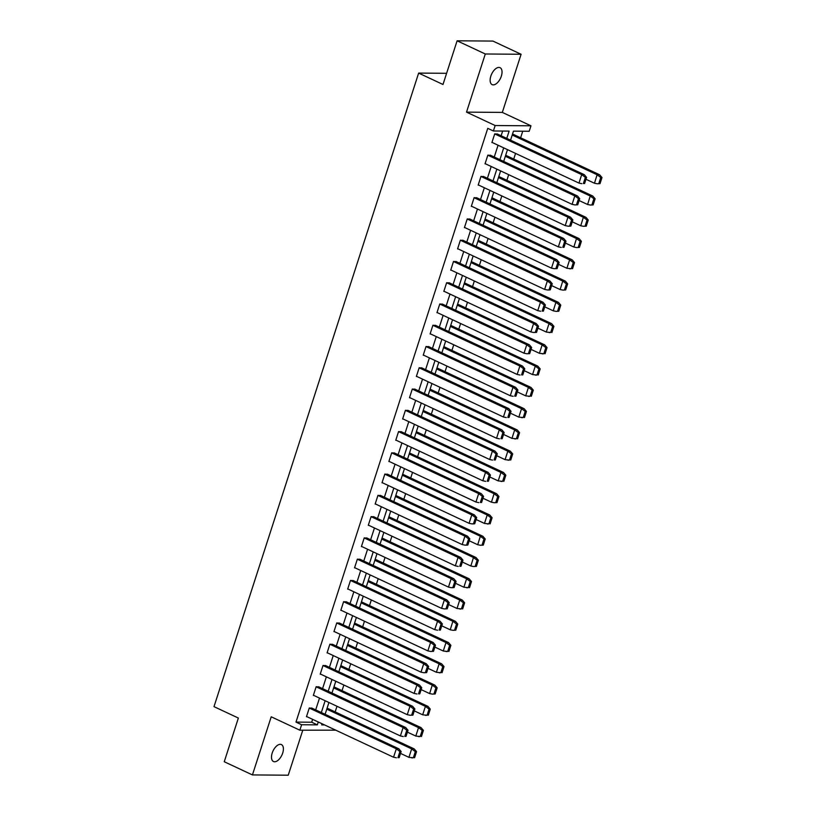 <?xml version="1.0" encoding="UTF-8"?>
<svg xmlns="http://www.w3.org/2000/svg" width="816" height="816" viewBox="0 0 816 816"><rect width="100%" height="100%" fill="white"/><g stroke="black" fill="none" stroke-linecap="round" stroke-linejoin="round"><path stroke-width="1.22" d="M272.207 753.005A9.353 4.906 -64.9 0 1 281.418 744.58A9.353 4.906 -64.9 0 1 282.693 753.086A9.353 4.906 -64.9 0 1 273.482 761.522A9.353 4.906 -64.9 0 1 272.207 753.005M490.844 76.102A9.353 4.906 -64.9 0 1 500.055 67.667A9.353 4.906 -64.9 0 1 501.33 76.184A9.353 4.906 -64.9 0 1 492.119 84.619A9.353 4.906 -64.9 0 1 490.844 76.102M335.753 730.177L299.849 730.198L271.218 716.795L252.44 774.925L224.247 761.736L238.364 718.049L214.006 706.646L418.639 73.093L442.996 84.487L457.103 40.8L492.915 41.075L521.098 54.264L485.296 53.989L466.517 112.129L495.149 125.531L530.961 125.807L529.196 131.254L513.468 131.141L510.551 140.168M457.103 40.8L485.296 53.989M252.44 774.925L288.242 775.2L302.777 730.218M466.517 112.129L502.319 112.404L521.098 54.264M502.319 112.404L530.961 125.807M335.162 711.909L336.988 706.279M342.037 690.642L343.852 685.012M348.901 669.385L350.727 663.745M355.766 648.118L357.592 642.478M362.641 626.851L364.456 621.221M369.505 605.594L371.331 599.954M376.37 584.327L378.196 578.687M383.245 563.06L385.06 557.43M390.109 541.793L391.935 536.163M396.974 520.537L398.8 514.896M403.849 499.27L405.664 493.629M410.713 478.003L412.539 472.372M417.578 456.746L419.404 451.105M424.453 435.479L426.268 429.838M431.317 414.212L433.143 408.581M438.192 392.945L440.008 387.314M445.057 371.688L446.872 366.047M451.921 350.421L453.747 344.78M458.796 329.154L460.612 323.524M465.661 307.897L467.476 302.257M472.525 286.63L474.351 280.99M479.4 265.363L481.216 259.733M486.265 244.096L488.08 238.466M493.129 222.839L494.955 217.199M500.004 201.572L501.82 195.942M506.869 180.305L508.684 174.675M513.733 159.049L515.559 153.408M520.608 137.782L522.73 131.213M446.607 73.307L418.639 73.093M319.025 686.97L316.149 686.725L313.334 695.456L313.874 695.456M332.765 644.446L329.888 644.201L327.063 652.922L327.614 652.933M346.504 601.912L343.618 601.678L340.802 610.399L341.353 610.399M360.233 559.388L357.357 559.144L354.542 567.865L355.082 567.875M373.973 516.854L371.096 516.62L368.271 525.341L368.822 525.341M387.712 474.331L384.826 474.086L382.01 482.817L382.561 482.817M401.441 431.807L398.565 431.562L395.75 440.283L396.29 440.293M415.181 389.273L412.304 389.038L409.489 397.759L410.03 397.759M428.92 346.749L426.034 346.504L423.218 355.225L423.769 355.235M442.649 304.215L439.773 303.98L436.958 312.701L437.498 312.701M456.389 261.691L453.512 261.446L450.697 270.178L451.238 270.178M470.128 219.157L467.252 218.923L464.426 227.644L464.977 227.654M483.868 176.633L480.981 176.389L478.166 185.12L478.706 185.12M497.597 134.11L494.72 133.865L491.905 142.586L492.446 142.596M506.767 138.394L509.123 131.101L493.394 130.988L487.754 128.347L295.973 722.099L311.712 722.221L312.63 719.355M315.69 709.889L319.505 698.088M322.565 688.622L326.369 676.831M329.429 667.355L333.234 655.564M336.294 646.099L340.109 634.297M343.169 624.832L346.973 613.03M350.033 603.565L353.848 591.773M356.898 582.308L360.713 570.506M363.773 561.041L367.577 549.239M370.637 539.774L374.452 527.983M377.502 518.507L381.317 506.716M384.377 497.25L388.181 485.449M391.241 475.983L395.056 464.182M398.106 454.716L401.921 442.925M404.981 433.459L408.785 421.658M411.845 412.192L415.66 400.391M418.71 390.925L422.525 379.134M425.585 369.668L429.389 357.867M432.449 348.401L436.264 336.6M439.314 327.134L443.129 315.343M446.189 305.867L449.993 294.076M453.053 284.611L456.868 272.809M459.918 263.344L463.733 251.542M466.793 242.077L470.597 230.285M473.657 220.82L477.472 209.018M480.522 199.553L484.337 187.751M487.397 178.286L491.201 166.495M494.261 157.019L498.076 145.228M501.126 135.762L502.646 131.06M490.732 155.366L487.856 155.132L485.03 163.853L485.581 163.853M476.993 197.9L474.116 197.656L471.301 206.377L471.842 206.387M463.253 240.424L460.377 240.19L457.562 248.911L458.102 248.911M449.524 282.958L446.638 282.713L443.822 291.434L444.373 291.445M435.785 325.482L432.908 325.237L430.093 333.968L430.634 333.968M422.045 368.006L419.169 367.771L416.354 376.492L416.894 376.492M408.316 410.54L405.43 410.295L402.614 419.016L403.165 419.026M394.577 453.064L391.7 452.829L388.875 461.55L389.426 461.55M380.837 495.598L377.961 495.353L375.146 504.074L375.686 504.084M367.108 538.121L364.222 537.877L361.406 546.608L361.957 546.608M353.369 580.655L350.492 580.411L347.667 589.132L348.218 589.142M339.629 623.179L336.753 622.934L333.938 631.666L334.478 631.666M325.9 665.703L323.014 665.468L320.198 674.189L320.749 674.189M312.161 708.237L309.284 707.992L306.459 716.713L307.01 716.723M493.394 130.988L495.149 125.531M299.849 730.198L301.614 724.741L317.342 724.863L318.271 721.997M295.973 722.099L301.614 724.741M321.331 712.531L325.135 700.73M328.195 691.264L332.01 679.463M335.07 669.997L338.875 658.206M341.935 648.73L345.739 636.939M348.799 627.473L352.614 615.672M355.674 606.206L359.479 594.405M362.539 584.939L366.353 573.148M369.403 563.683L373.218 551.881M376.278 542.416L380.083 530.614M383.143 521.149L386.957 509.357M390.007 499.882L393.822 488.09M396.882 478.625L400.687 466.823M403.747 457.358L407.561 445.556M410.611 436.091L414.426 424.3M417.486 414.834L421.291 403.033M424.351 393.567L428.165 381.766M431.215 372.3L435.03 360.509M438.09 351.033L441.895 339.242M444.955 329.776L448.769 317.975M451.819 308.509L455.634 296.708M458.694 287.242L462.499 275.451M465.559 265.985L469.373 254.184M472.423 244.718L476.238 232.917M479.298 223.451L483.103 211.66M486.163 202.195L489.977 190.393M493.027 180.928L496.842 169.126M499.902 159.661L503.707 147.869M322.055 723.761L321.688 724.894L324.513 724.914M507.491 149.634L503.686 161.435M500.626 170.901L496.811 182.692M493.751 192.158L489.947 203.959M486.887 213.425L483.082 225.226M480.022 234.692L476.207 246.483M473.147 255.959L469.343 267.75M466.283 277.216L462.478 289.017M459.418 298.483L455.603 310.284M452.543 319.75L448.739 331.541M445.679 341.006L441.874 352.808M438.814 362.273L434.999 374.075M431.939 383.54L428.135 395.332M425.075 404.807L421.27 416.599M418.21 426.064L414.395 437.866M411.335 447.331L407.531 459.133M404.471 468.598L400.656 480.389M397.606 489.855L393.791 501.656M390.731 511.122L386.927 522.923M383.867 532.389L380.052 544.18M377.002 553.656L373.187 565.447M370.127 574.913L366.323 586.714M363.263 596.18L359.448 607.981M356.398 617.447L352.583 629.238M349.523 638.704L345.719 650.505M342.659 659.971L338.844 671.772M335.794 681.238L331.979 693.029M328.919 702.505L325.115 714.296M326.777 709.155L411.662 748.884L408.928 757.33L413.345 757.768L415.324 751.628L416.558 751.638L414.202 748.904L327.563 708.349M333.642 687.888L418.526 727.617L415.803 736.073L420.209 736.501L422.198 730.371L423.422 730.371L421.066 727.637L334.438 687.092M422.749 714.847L427.084 715.234L429.063 709.104L430.287 709.114L427.941 706.37L341.302 665.825M421.148 689.612L429.624 693.58L432.266 685.093L434.806 685.114L348.167 644.558M354.246 624.097L439.13 663.826L436.407 672.282L440.813 672.71L442.802 666.57L444.026 666.58L441.67 663.847L355.042 623.302M443.353 651.046L447.688 651.443L449.667 645.313L450.891 645.323L448.545 642.58L361.906 602.035M441.752 625.821L450.228 629.789L452.87 621.302L455.41 621.323L368.771 580.768M374.85 560.306L459.734 600.035L457.011 608.481L461.417 608.92L463.406 602.779L464.63 602.789L462.274 600.056L375.646 559.501M381.715 539.039L466.609 578.768L463.876 587.224L468.292 587.653L470.271 581.522L471.495 581.522L469.149 578.789L382.51 538.244M402.319 475.249L487.213 514.978L484.48 523.433L488.896 523.862L490.875 517.721L492.099 517.732L489.753 514.998L403.114 474.453M482.96 498.239L491.436 502.197L494.078 493.711L496.618 493.731L409.979 453.186M416.058 432.715L500.942 472.454L498.219 480.899L502.625 481.328L504.614 475.198L505.838 475.208L503.523 472.484L416.854 431.919M505.165 459.673L509.5 460.071L511.479 453.931L512.703 453.941L510.357 451.207L423.718 410.652M429.797 390.191L514.682 429.92L511.958 438.376L516.365 438.804L518.344 432.674L519.578 432.674L517.222 429.94L430.583 389.395M436.662 368.924L521.546 408.663L518.823 417.109L523.229 417.537L525.218 411.407L526.442 411.417L524.096 408.673L437.458 368.128M525.769 395.882L530.104 396.27L532.083 390.14L533.317 390.15L530.992 387.427L444.322 346.861M450.401 326.4L535.286 366.129L532.562 374.585L536.969 375.013L538.948 368.873L540.182 368.883L537.826 366.149L451.187 325.604M457.266 305.133L542.15 344.862L539.427 353.318L543.833 353.746L545.822 347.616L547.046 347.626L544.7 344.882L458.062 304.337M546.373 332.092L550.708 332.479L552.687 326.349L553.921 326.359L551.596 323.636L464.926 283.07M544.772 306.857L553.248 310.825L555.89 302.338L558.43 302.359L471.791 261.803M566.977 268.301L571.312 268.688L573.291 262.558L574.525 262.568L572.169 259.825L485.53 219.28M565.376 243.066L573.862 247.034L576.494 238.547L579.034 238.568L492.405 198.013M311.712 722.221L317.342 724.863M586.592 177.388L584.603 183.529L583.379 183.518L585.358 177.378L586.592 177.388L584.276 174.675L497.128 133.885M585.358 177.378L581.788 174.675M491.977 142.372L578.962 183.09L581.696 174.634L494.7 133.916M584.603 183.529L583.379 183.518M578.962 183.09L581.849 183.661M584.276 174.675L581.696 174.634M512.213 135.017L597.098 174.757L594.466 183.243L585.98 179.275M600.015 183.641L597.251 183.773L600.015 183.641L601.994 177.511L600.76 177.5L597.098 174.757L599.638 174.777L601.994 177.511M594.466 183.243L597.251 183.773M512.54 134.008L599.638 174.777M598.781 183.631L600.76 177.5M490.253 155.152L577.442 195.952L579.717 198.655L578.493 198.645L574.903 195.932M485.102 163.639L572.098 204.347L574.831 195.901L487.835 155.183M579.717 198.655L577.738 204.785L574.984 204.928L576.504 204.785L578.493 198.645M577.738 204.785L576.504 204.785M572.138 204.367L574.984 204.928M483.388 176.409L570.496 217.178L572.852 219.922L571.618 219.912L568.038 217.199M478.237 184.895L565.233 225.614L567.956 217.168L480.961 176.45M572.852 219.922L570.874 226.052L569.772 226.205L568.109 226.185L569.639 226.042L571.618 219.912M570.874 226.052L569.639 226.042M565.233 225.614L568.109 226.185M505.349 156.284L590.233 196.013L587.591 204.5L579.115 200.542M593.14 204.908L590.386 205.04L593.14 204.908L595.129 198.778L593.895 198.767L590.233 196.013L592.773 196.034L505.675 155.275M587.591 204.5L590.386 205.04M592.773 196.034L595.129 198.778M591.916 204.898L593.895 198.767M498.474 177.551L583.369 217.28L580.727 225.767L572.24 221.809M586.276 226.175L583.522 226.307L586.276 226.175L588.254 220.034L587.03 220.024L583.369 217.28L585.908 217.301L498.8 176.531M580.727 225.767L583.522 226.307M585.908 217.301L588.254 220.034M585.052 226.165L587.03 220.024M565.988 241.189L563.999 247.319L562.775 247.309L564.754 241.179L565.988 241.189L563.672 238.466L476.524 197.676M564.754 241.179L561.184 238.466M471.373 206.162L558.358 246.881L561.092 238.425L474.096 197.707M563.999 247.319L562.775 247.309M558.358 246.881L561.245 247.452M579.411 247.432L576.647 247.574L579.411 247.432L581.39 241.301L580.156 241.291L576.545 238.568L491.609 198.818M573.862 247.034L576.647 247.574M579.064 238.588L581.39 241.301M578.177 247.432L580.156 241.291M469.649 218.943L556.838 259.743L559.113 262.446L557.889 262.436L554.299 259.733M464.498 227.429L551.494 268.148L554.227 259.692L467.231 218.974M559.113 262.446L557.134 268.586L554.38 268.719L555.9 268.576L557.889 262.436M557.134 268.586L555.9 268.576M551.534 268.158L554.38 268.719M571.312 268.688L569.782 268.831M484.745 220.075L569.629 259.814L566.896 268.26L558.511 264.333M573.291 262.558L569.629 259.814L572.169 259.825M574.525 262.568L572.536 268.699M462.784 240.2L549.933 280.99L552.248 283.713L551.014 283.703L547.434 280.99M457.633 248.686L544.629 289.405L547.352 280.959L460.357 240.241M552.248 283.713L550.27 289.843L549.168 289.996L547.505 289.976L549.035 289.833L551.014 283.703M550.27 289.843L549.035 289.833M544.629 289.405L547.505 289.976M477.87 241.342L562.765 281.071L560.123 289.558L551.636 285.6M565.672 289.966L562.918 290.098L565.672 289.966L567.65 283.835L566.426 283.825L562.765 281.071L565.304 281.092L478.196 240.322M560.123 289.558L562.918 290.098M565.304 281.092L567.65 283.835M564.437 289.955L566.426 283.825M545.384 304.98L543.395 311.11L542.171 311.1L544.15 304.97L545.384 304.98L543.068 302.257L455.92 261.467M544.15 304.97L540.58 302.257M450.758 269.953L537.754 310.672L540.488 302.216L453.492 261.508M543.395 311.11L542.171 311.1M537.754 310.672L540.641 311.243M558.807 311.233L556.043 311.365L558.807 311.233L560.786 305.092L559.552 305.082L555.941 302.359L471.005 262.609M553.248 310.825L556.043 311.365M558.46 302.379L560.786 305.092M557.573 311.222L559.552 305.082M449.045 282.734L536.163 323.503L538.509 326.237L537.285 326.227L533.695 323.524M443.894 291.22L530.89 331.939L533.613 323.483L446.627 282.764M538.509 326.237L536.53 332.377L533.766 332.51L535.296 332.367L537.285 326.227M536.53 332.377L535.296 332.367M530.93 331.949L533.766 332.51M550.708 332.479L549.178 332.622M464.131 283.866L549.025 323.605L546.292 332.051L537.897 328.124M552.687 326.349L549.025 323.605L551.565 323.626M553.921 326.359L551.932 332.489M442.18 303.991L529.37 344.801L531.644 347.504L530.41 347.494L526.83 344.78M437.029 312.487L524.025 353.195L526.748 344.75L439.753 304.031M531.644 347.504L529.666 353.634L526.901 353.777L528.431 353.634L530.41 347.494M529.666 353.634L528.431 353.634M524.025 353.195L526.901 353.777M539.519 353.348L531.032 349.391M543.833 353.746L542.314 353.889M545.822 347.616L542.15 344.862L544.7 344.882M547.046 347.626L545.068 353.756M524.77 368.771L522.791 374.901L521.567 374.891L523.546 368.761L524.77 368.771L522.464 366.047L435.316 325.258M523.546 368.761L519.976 366.047M430.154 333.744L517.15 374.462L519.884 366.017L432.888 325.298M522.791 374.901L521.567 374.891M517.15 374.462L520.037 375.034M522.464 366.047L519.884 366.017M532.634 374.615L524.168 370.658M536.969 375.013L535.439 375.156M538.948 368.873L535.286 366.129L537.826 366.149M540.182 368.883L538.203 375.023M517.905 390.028L515.926 396.168L514.692 396.158L516.681 390.028L517.905 390.028L515.63 387.335L428.441 346.525M516.681 390.028L513.101 387.314M423.29 355.011L510.286 395.729L513.009 387.274L426.023 346.555M515.926 396.168L514.692 396.158M510.286 395.729L513.162 396.301M530.104 396.27L528.574 396.423M443.527 347.667L528.421 387.396L525.688 395.842L517.293 391.915M532.083 390.14L528.421 387.396L530.961 387.416M533.317 390.15L531.328 396.28M511.04 411.295L509.062 417.435L507.827 417.425L509.806 411.284L511.04 411.295L508.766 408.592L421.576 367.792M509.806 411.284L506.236 408.571M416.425 376.278L503.421 416.996L506.144 408.541L419.149 367.822M509.062 417.435L507.827 417.425M503.421 416.996L506.297 417.568M518.915 417.149L510.428 413.182M523.229 417.537L521.699 417.68M525.218 411.407L521.546 408.663L524.096 408.673M526.442 411.417L524.464 417.547M504.166 432.562L502.187 438.692L500.963 438.682L502.942 432.551L504.166 432.562L501.86 429.838L414.701 389.048M502.942 432.551L499.372 429.838M409.55 397.535L496.546 438.253L499.28 429.808L412.284 389.089M502.187 438.692L500.963 438.682M496.546 438.253L499.433 438.824M501.86 429.838L499.28 429.808M512.03 438.406L503.564 434.449M516.365 438.804L514.835 438.947M518.344 432.674L514.682 429.92L517.222 429.94M519.578 432.674L517.599 438.814M497.301 453.829L495.322 459.959L494.088 459.949L496.077 453.818L497.301 453.829L495.026 451.126L407.837 410.315M496.077 453.818L492.497 451.105M402.686 418.802L489.682 459.52L492.405 451.064L405.419 410.356M495.322 459.959L494.088 459.949M489.682 459.52L492.558 460.091M509.5 460.071L507.97 460.214M422.923 411.458L507.817 451.187L505.084 459.643L496.689 455.705M511.479 453.931L507.817 451.187L510.357 451.207M512.703 453.941L510.724 460.081M490.436 475.085L488.458 481.226L487.223 481.216L489.202 475.075L490.436 475.085L488.162 472.393L400.972 431.582M489.202 475.075L485.632 472.372M395.821 440.069L482.807 480.787L485.54 472.331L398.545 431.613M488.458 481.226L487.223 481.216M482.807 480.787L485.693 481.358M498.311 480.94L489.824 476.972M502.625 481.328L501.095 481.471M504.614 475.198L500.942 472.454L503.482 472.474M505.838 475.208L503.86 481.338M483.562 496.352L481.583 502.483L480.359 502.472L482.338 496.342L483.562 496.352L481.256 493.629L394.097 452.839M482.338 496.342L478.768 493.629M388.946 461.336L475.942 502.044L478.676 493.598L391.68 452.88M481.583 502.483L480.359 502.472M475.942 502.044L478.829 502.625M481.256 493.629L478.676 493.598M496.995 502.605L494.231 502.738L496.995 502.605L498.974 496.475L497.74 496.465L494.129 493.731L409.193 453.982M491.436 502.197L494.231 502.738M496.648 493.751L498.974 496.475M495.761 502.595L497.74 496.465M387.233 474.106L474.341 514.876L476.697 517.619L475.473 517.609L471.883 514.896M382.082 482.593L469.078 523.311L471.801 514.865L384.815 474.147M476.697 517.619L474.718 523.75L473.617 523.903L471.954 523.882L473.484 523.739L475.473 517.609M474.718 523.75L473.484 523.739M469.118 523.331L471.954 523.882M484.561 523.464L476.085 519.506M488.896 523.862L487.366 524.005M490.875 517.721L487.213 514.978L489.753 514.998M492.099 517.732L490.12 523.872M380.368 495.373L467.476 536.143L469.832 538.876L468.598 538.876L465.018 536.163M375.217 503.86L462.203 544.578L464.936 536.122L377.941 495.404M469.832 538.876L467.854 545.017L466.742 545.159L465.089 545.149L466.619 545.006L468.598 538.876M467.854 545.017L466.619 545.006M462.203 544.578L465.089 545.149M395.454 496.516L480.338 536.245L477.707 544.731L469.22 540.763M483.256 545.129L480.491 545.272L483.256 545.129L485.234 538.999L484.01 538.988L480.338 536.245L482.878 536.265L395.78 495.496M477.707 544.731L480.491 545.272M482.878 536.265L485.234 538.999M482.021 545.119L484.01 538.988M462.958 560.143L460.979 566.284L459.755 566.273L461.734 560.133L462.958 560.143L460.683 557.44L373.493 516.64M461.734 560.133L458.164 557.42M368.342 525.127L455.338 565.835L458.072 557.389L371.076 516.671M460.979 566.284L459.755 566.273M455.338 565.835L458.225 566.416M460.642 557.43L458.072 557.389M388.589 517.772L473.474 557.512L470.832 565.998L462.356 562.03M476.391 566.396L473.627 566.528L476.391 566.396L478.37 560.266L477.136 560.255L473.474 557.512L476.014 557.522L478.37 560.266M470.832 565.998L473.627 566.528M388.916 516.763L476.014 557.522M475.157 566.386L477.136 560.255M366.629 537.897L453.778 578.687L456.093 581.41L454.869 581.4L451.279 578.687M361.478 546.383L448.474 587.102L451.197 578.656L364.211 537.938M456.093 581.41L454.114 587.54L453.013 587.693L451.35 587.673L452.88 587.53L454.869 581.4M454.114 587.54L452.88 587.53M448.514 587.122L451.35 587.673M463.957 587.255L455.481 583.297M468.292 587.653L466.762 587.795M470.271 581.522L466.609 578.768L469.149 578.789M471.495 581.522L469.516 587.663M359.764 559.164L446.872 599.933L449.228 602.677L447.994 602.667L444.404 599.954M354.613 567.65L441.599 608.369L444.332 599.913L357.337 559.205M449.228 602.677L447.239 608.807L444.485 608.94L446.015 608.797L447.994 602.667M447.239 608.807L446.015 608.797M441.599 608.369L444.485 608.94M457.103 608.522L448.616 604.554M461.417 608.92L459.887 609.062M463.406 602.779L459.734 600.035L462.274 600.056M464.63 602.789L462.652 608.93M442.354 623.934L440.375 630.074L439.151 630.064L441.13 623.924L442.354 623.934L440.079 621.231L352.889 580.431M350.472 580.462L437.56 621.221L434.734 629.636L347.738 588.917M441.13 623.924L437.56 621.221M440.375 630.074L439.151 630.064M434.734 629.636L437.621 630.207M455.787 630.187L453.023 630.319L455.787 630.187L457.766 624.056L456.532 624.046L452.911 621.313L367.985 581.563M450.228 629.789L453.023 630.319M455.44 621.333L457.766 624.056M454.553 630.176L456.532 624.046M346.025 601.688L433.174 642.478L435.489 645.201L434.265 645.191L430.675 642.478M340.874 610.174L427.87 650.893L430.593 642.447L343.607 601.729M435.489 645.201L433.51 651.331L430.746 651.474L432.276 651.321L434.265 645.191M433.51 651.331L432.276 651.321M427.91 650.913L430.746 651.474M447.688 651.443L446.158 651.586M361.111 602.83L446.005 642.559L443.272 651.015L434.877 647.088M449.667 645.313L446.005 642.559L448.545 642.58M450.891 645.323L448.912 651.454M339.16 622.955L426.268 663.724L428.624 666.468L427.39 666.458L423.8 663.745M334.009 631.441L420.995 672.16L423.728 663.714L336.733 622.996M428.624 666.468L426.635 672.598L423.881 672.731L425.411 672.588L427.39 666.458M426.635 672.598L425.411 672.588M420.995 672.16L423.881 672.731M436.499 672.313L428.012 668.355M440.813 672.71L439.283 672.853M442.802 666.57L439.13 663.826L441.67 663.847M444.026 666.58L442.048 672.721M421.75 687.725L419.771 693.865L418.547 693.855L420.526 687.725L421.75 687.725L419.475 685.032L332.285 644.222M329.868 644.252L416.956 685.012L414.13 693.427L327.134 652.708M420.526 687.725L416.956 685.012M419.771 693.865L418.547 693.855M414.13 693.427L417.017 693.998M435.173 693.977L432.419 694.12L435.173 693.977L437.162 687.847L435.928 687.837L432.307 685.114L347.381 645.364M429.624 693.58L432.419 694.12M434.836 685.124L437.162 687.847M433.949 693.967L435.928 687.837M325.421 665.489L412.61 706.289L414.885 708.992L413.651 708.982L410.071 706.268M320.27 673.975L407.266 714.683L409.989 706.238L323.003 665.519M414.885 708.992L412.906 715.132L410.142 715.265L411.672 715.122L413.651 708.982M412.906 715.132L411.672 715.122M407.266 714.683L410.142 715.265M427.084 715.234L425.554 715.377M340.507 666.621L425.401 706.36L422.668 714.806L414.273 710.879M429.063 709.104L425.401 706.36L427.941 706.37M430.287 709.114L428.308 715.244M408.02 730.259L406.031 736.389L404.807 736.379L406.786 730.249L408.02 730.259L405.705 727.535L318.556 686.746M406.786 730.249L403.216 727.535M313.405 695.232L400.391 735.95L403.124 727.505L316.129 686.786M406.031 736.389L404.807 736.379M400.391 735.95L403.277 736.522M415.895 736.103L407.408 732.146M420.209 736.501L418.679 736.644M422.198 730.371L418.526 727.617L421.066 727.637M423.422 730.371L421.444 736.511M401.146 751.526L399.167 757.656L397.943 757.646L399.922 751.516L401.146 751.526L398.871 748.823L311.681 708.013M309.264 708.053L396.352 748.802L393.526 757.217L306.53 716.499M399.922 751.516L396.352 748.802M399.167 757.656L397.943 757.646M393.526 757.217L396.413 757.789M398.83 748.802L396.26 748.762M409.01 757.37L400.544 753.403M413.345 757.768L411.815 757.911M415.324 751.628L411.662 748.884L414.202 748.904M416.558 751.638L414.569 757.768M577.371 195.922L574.831 195.901M570.496 217.178L567.956 217.168M563.632 238.445L561.092 238.425M556.767 259.712L554.227 259.692M549.892 280.979L547.352 280.959M543.028 302.236L540.488 302.216M536.163 323.503L533.613 323.483M529.288 344.77L526.748 344.75M515.559 387.294L513.009 387.274M508.684 408.561L506.144 408.541M494.945 451.085L492.405 451.064M488.08 472.352L485.54 472.331M474.341 514.876L471.801 514.865M467.476 536.143L464.936 536.122M453.737 578.677L451.197 578.656M446.872 599.933L444.332 599.913M440.008 621.2L437.468 621.18M433.133 642.467L430.593 642.447M426.268 663.724L423.728 663.714M419.404 684.991L416.864 684.971M412.529 706.258L409.989 706.238M405.664 727.525L403.124 727.505"/></g></svg>

